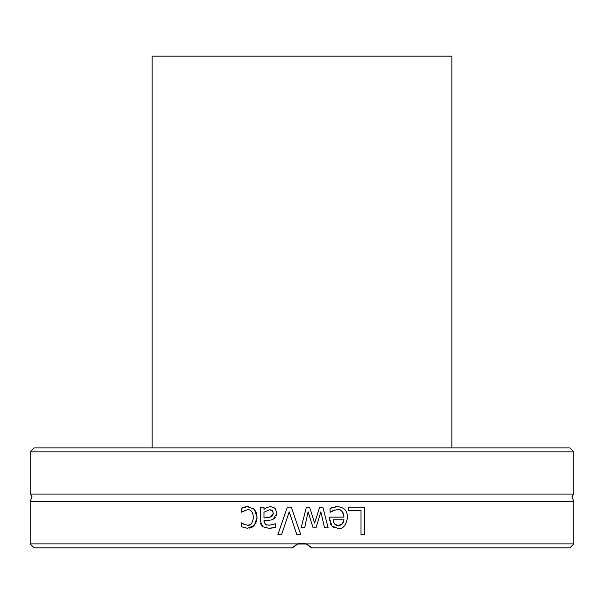 <?xml version="1.0" encoding="UTF-8"?>
<svg xmlns="http://www.w3.org/2000/svg" width="604" height="604" viewBox="0 0 604 604"><rect width="100%" height="100%" fill="white"/><g stroke="black" fill="none" stroke-linecap="round" stroke-linejoin="round"><path stroke-width="0.91" d="M573.8 451.86L569.866 447.934L34.134 447.934L30.2 451.86L573.8 451.86L573.8 494.049L30.2 494.049L32.012 496.692L30.2 501.72L30.2 543.91L297.764 543.91L302 543.117L297.764 543.91L292.562 547.843L34.134 547.843L30.2 543.91M573.8 494.049L571.988 496.692L573.8 501.72L30.2 501.72M302 543.117L306.485 544.008L297.515 544.008L302 543.117M573.8 543.91L306.236 543.91L311.438 547.843L310.486 546.718L311.438 547.843L569.866 547.843L573.8 543.91L573.8 501.72M281.577 534.691L277.855 534.691L287.338 507.156L291.287 507.156L300.769 534.691L296.843 534.691L289.21 511.822L281.577 534.691M263.971 521.411L265.382 524.536L268.991 525.231L275.288 523.819L275.288 527.367L268.969 528.311L262.748 526.771L260.49 521.282L260.49 507.156L263.971 507.156L263.971 509.338L266.492 507.579L270.69 506.575L275.13 508.402L276.957 513.136L273.189 519.183C272.721 519.848 269.648 520.369 263.971 520.746L265.382 524.536L266.628 525.027M348.719 507.156L364.673 507.156L364.673 534.691L361.011 534.691L361.011 510.41L348.719 510.41L348.719 507.156M322.853 507.156L328.146 527.821L324.529 527.821L320.867 511.822L315.983 527.821L313.106 527.821L308.085 511.822L304.65 527.821L301.147 527.821L306.387 507.156L309.603 507.156L314.646 523.087L319.667 507.156L322.853 507.156L328.146 527.821M337.138 506.688C343.88 506.975 347.345 510.539 347.534 517.371C346.062 525.654 342.883 529.331 337.983 528.394L332.004 526.099L329.709 519.025L329.709 517.13L344.008 517.13C342.793 511.18 340.52 508.711 337.183 509.723L332.94 510.637L330.086 512.222L330.086 508.425L336.972 506.688M242.461 523.509L247.459 525.254C250.547 525.963 252.54 523.358 253.438 517.439C252.872 511.928 250.879 509.353 247.459 509.723L241.306 512.222L241.306 508.319L247.398 506.688L254.359 509.338L256.33 512.69L257.032 517.439L254.359 525.472L247.398 528.289L241.306 526.703L241.306 522.8L244.628 524.657M306.553 544.03L309.044 545.457L306.538 544.03M242.536 507.753L244.575 507.058M245.632 506.816L246.221 506.733M247.315 506.688L248.682 506.748M245.201 510.055L244.65 510.244M242.491 511.414L241.962 511.822M253.438 517.439L252.872 513.664M252.291 512.396L250.954 510.841M250.932 510.825L250.139 510.32M247.459 525.254L249.799 524.785M247.398 528.289L241.306 526.703M254.359 525.472L252.147 527.171M251.921 527.292L249.52 528.085M257.002 518.489L255.734 523.464M252.933 508.153L254.359 509.338L257.032 517.439M346.802 512.675L347.466 515.763M343.782 526.469L343.208 526.899M334.284 527.722L332.004 526.099M330.932 524.634L330.471 523.668M329.807 520.95L329.769 520.527M333.234 507.269L333.657 507.149M335.009 506.839L336.337 506.703M330.086 508.425L331.755 507.768M334.941 509.98L330.29 512.222M343.865 515.242L342.981 512.668M342.075 511.497L341.668 511.127M341.653 511.12L340.656 510.471M338.466 509.806L337.183 509.723M334.284 523.932L338.187 525.54L342.317 523.91L344.008 519.787L333.098 519.787L334.284 523.932M335.228 524.801L336.587 525.374M339.765 525.374L341.268 524.748M341.834 524.347L343.268 522.588M333.098 519.787L333.529 522.528M308.085 511.822L304.65 527.821M320.867 511.822L315.983 527.821M309.603 507.156L314.646 523.087M261.811 525.873L261.441 525.337M261.17 524.838L260.694 523.404M272.57 527.964L269.829 528.289M268.991 525.231L275.084 523.819M269.082 520.286L265.503 520.64M276.738 515.106L276.564 515.688M275.394 517.673L274.594 518.375M274.578 507.919L275.922 509.429M276.798 511.603L276.957 513.136M263.971 509.338L266.492 507.579M270.433 509.859L269.437 509.791L263.971 512.245L263.971 517.975L266.877 517.696M266.991 517.688L268.886 517.432M272.94 511.437L272.585 510.924M272.51 510.833L272.057 510.448M271.853 510.32L271.302 510.07M263.971 517.975L270.177 517.13L271.702 516.435M272.004 516.216L273.136 514.774M270.177 517.13L273.37 513.377L272.366 510.69L269.437 509.791M277.855 534.691L287.338 507.156M296.843 534.691L289.21 511.822M292.593 547.79L293.514 546.718M294.956 545.457L297.447 544.03M152.14 447.934L152.14 56.157L451.86 56.157L451.86 447.934M30.2 451.86L30.2 494.049"/></g></svg>
